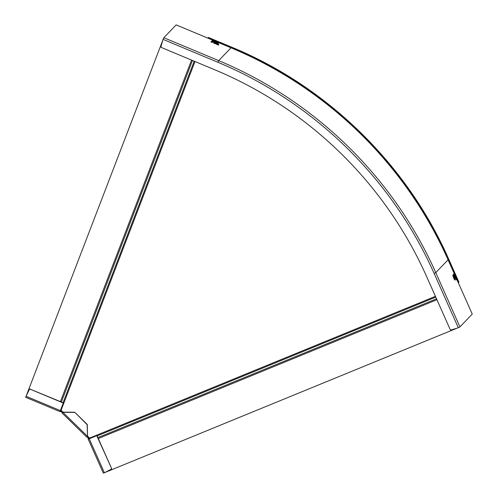<?xml version="1.0" encoding="UTF-8"?>
<svg xmlns="http://www.w3.org/2000/svg" width="498" height="498" viewBox="0 0 498 498"><rect width="100%" height="100%" fill="white"/><g stroke="black" fill="none" stroke-linecap="round" stroke-linejoin="round"><path stroke-width="0.75" d="M194.992 61.522L61.011 410.464L60.607 410.259M61.011 410.464L63.128 412.139M87.654 436.092L89.596 438.576M105.084 472.434L457.301 328.064M162.759 40.344L26.357 395.599M207.822 38.053L208.301 37.562L231.906 47.416A395.443 379.358 43.8 0 1 448.43 258.885A3.965 0.436 -24 0 0 448.511 258.723L458.907 282.08A3.965 0.436 156 0 1 458.826 282.242L458.359 282.727M458.446 283.069L472.253 314.076L459.934 326.906L458.316 327.752L434.15 273.477A394.951 378.878 -136.2 0 0 217.894 62.269L163.039 39.367L163.842 37.724L176.161 24.9L207.498 37.979M211.787 41.234L217.85 43.762M211.818 41.153L217.881 43.687M212.559 40.425L218.628 42.959M212.59 40.344L218.659 42.878M217.041 43.78L216.375 43.83L216.835 44.359L215.229 43.687L216.157 43.737L215.709 43.226L217.01 43.861M217.153 43.22L216.269 42.504L217.614 42.716L218.504 43.432L217.153 43.22L218.236 43.5M212.907 41.446L212.024 40.73L213.368 40.942L214.258 41.664L212.907 41.446M215.908 42.162L214.918 41.608L214.47 42.081L215.846 42.467M215.895 42.181L215.534 42.237M212.658 41.95L211.992 42L212.453 42.529L210.847 41.857L211.768 41.907L211.326 41.396L212.627 42.031M215.248 43.033L214.576 43.077L215.043 43.606L213.43 42.934L214.358 42.984L213.916 42.479L215.217 43.108M218.84 44.534L218.174 44.577L218.634 45.106L217.028 44.434L217.95 44.484L217.508 43.98L218.809 44.615M208.301 37.562A3.965 0.417 -67.3 0 1 208.457 37.475L232.062 47.329A3.965 0.417 112.7 0 0 231.906 47.416L231.427 47.908M454.188 277.604L453.771 277.392L453.846 278.32L453.136 276.732L453.678 277.174L453.603 276.284L454.083 277.647M456.236 279.285L455.471 278.799L455.458 277.511L454.867 277.71L455.371 277.76L455.402 278.905L456.062 279.322L455.913 280.05L456.236 279.285L455.384 278.861M453.964 274.342L453.834 273.894L453.379 274.367L453.983 275.718L453.778 274.753M454.02 274.317L454.3 275.344L453.846 274.728M454.749 276.11L454.624 275.674L454.17 276.147L454.736 276.751M454.805 276.085L454.991 276.869L454.456 276.241M453.055 275.375L452.701 275.749L453.006 275.095M453.236 275.462L453.062 275.077M454.979 279.384L454.562 279.173L454.637 280.1L454.027 278.724L454.469 278.955L454.394 278.065L454.873 279.428M163.039 39.367L160.96 46.688A0.66 0.635 -136.2 0 0 161.352 47.478L214.98 69.863A386.516 370.792 43.8 0 1 426.618 276.564L450.236 329.62A0.66 0.635 -136.2 0 0 451.045 330L458.316 327.752M455.458 277.511L454.873 277.716M455.863 279.938L456.118 279.334M454.182 275.394L454.108 274.846M453.771 274.722L454.207 275.164L453.603 274.342L453.871 274.137L454.213 275.151M454.873 276.919L454.686 276.135M454.736 277.299L454.668 276.776M454.363 276.577L454.469 276.11L454.767 277.062L454.307 276.602M454.518 276.216L454.911 276.683M452.763 275.886L453.118 275.512M218.286 43.451L217.576 42.766L216.4 42.728M216.462 42.585L217.19 43.164M213.368 40.942L212.192 40.867M212.216 40.811L212.92 41.452M212.945 41.39L214.022 41.701M213.331 40.992L214.04 41.676M214.918 41.608L214.514 42.1M215.852 42.299L215.285 41.9M215.279 41.963L215.659 42.218L214.999 42.056M214.706 42.112L215.659 42.386L214.682 42.168M215.335 41.782L215.702 42.1L214.918 41.888L215.709 42.087M62.53 411.728L61.976 412.294L62.15 413.066L63.059 412.139L62.723 412.475L62.15 411.354A1.488 1.426 -136.2 0 0 61.665 411.037L60.569 410.769L60.09 411.678L25.747 397.342L26.027 396.271L60.376 410.607L60.09 411.678M60.376 410.607L63.29 403.013L30.179 389.187L63.451 402.845L60.569 410.769M61.827 410.869L61.379 411.784L60.283 411.51M61.379 411.784A0.66 0.635 43.8 0 1 61.596 411.921L61.976 412.294M63.059 412.139L74.744 412.251L87.281 424.489L87.499 436.335L88.457 437.045A1.488 1.426 -136.2 0 1 88.787 437.524L88.943 438.782L96.948 435.557L89.254 438.813L104.387 472.795L103.347 473.038M103.316 473.1L88.19 439.118L88.046 437.823A0.66 0.635 43.8 0 0 87.903 437.611L86.938 436.902M74.582 412.419L62.897 412.307L87.499 436.335L87.119 424.663L74.744 412.251M87.499 436.335L86.745 437.095L62.15 413.066M88.19 439.118L89.254 438.813M96.948 435.557L111.54 468.319L96.786 435.725M111.334 469.097A0.66 0.635 -136.2 0 0 111.54 468.319M104.387 472.795L111.104 469.309A0.66 0.635 43.8 0 0 111.259 469.191L111.421 469.023M111.378 468.487A0.66 0.635 43.8 0 1 111.259 469.191M30.341 389.019A0.66 0.635 -136.2 0 0 29.637 389.156L29.475 389.324A0.66 0.635 43.8 0 0 29.363 389.48L26.027 396.271M29.475 389.324A0.66 0.635 43.8 0 1 30.179 389.187M98.28 438.539L436.927 299.728M97.869 437.618L436.522 298.812M97.11 435.924L435.762 297.113M435.42 296.335L89.379 438.172M63.084 402.689L194.201 61.192M61.366 401.973L192.483 60.476M60.439 401.587L191.562 60.09M447.957 259.371L448.43 258.885L458.826 282.242M207.411 37.948L231.016 47.802L218.697 60.625L163.842 37.724M458.521 283.088L448.119 259.732C406.486 165.224 326.588 87.194 231.084 47.764L231.016 47.802A396.439 380.31 43.8 0 1 448.088 259.8L448.051 259.713M459.934 326.906L435.769 272.624L448.088 259.8L458.484 283.157M434.15 273.477L435.769 272.624A396.439 380.31 -136.2 0 0 218.697 60.625L217.894 62.269M61.017 411.628L61.304 410.887M62.318 412.892L62.873 412.325M87.523 437.244L88.078 436.678M88.046 437.823L88.949 437.356M88.949 437.879L88.208 438.184M88.345 438.919L89.086 438.614M231.084 47.764L207.479 37.91M448.511 258.723C406.984 164.465 327.31 86.652 232.062 47.329"/></g></svg>
